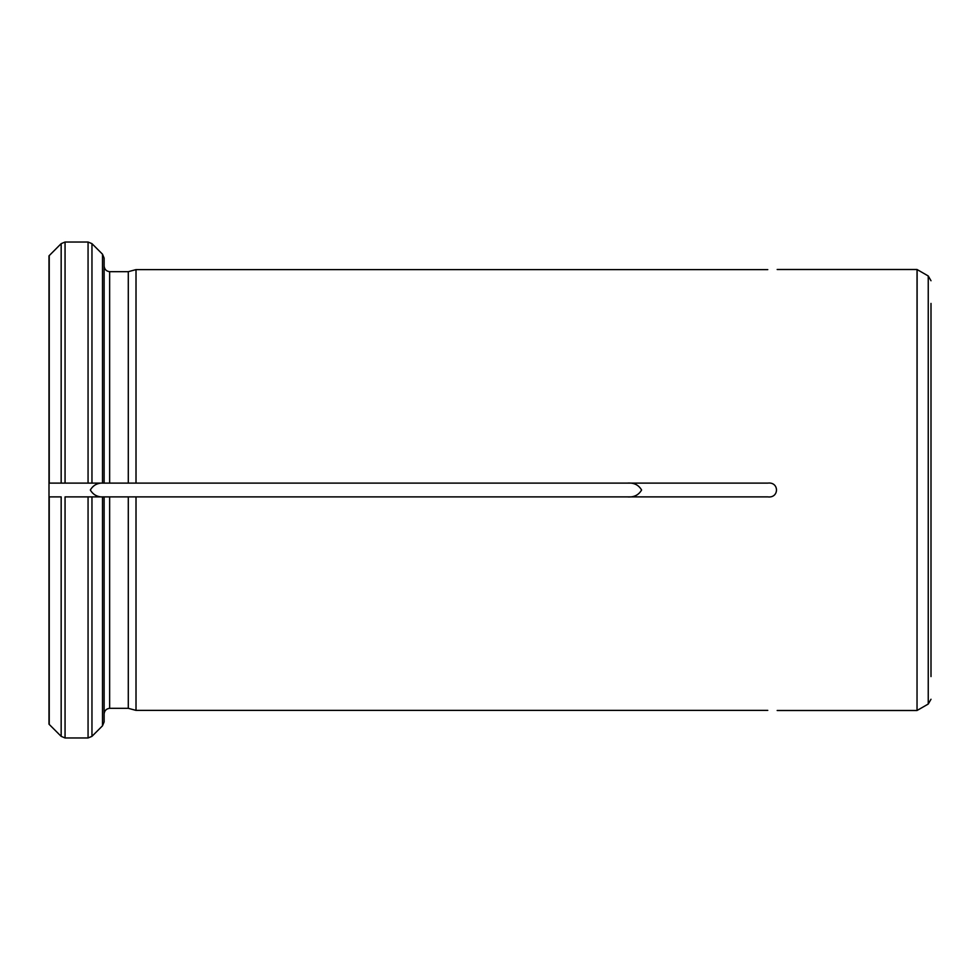 <?xml version="1.0" encoding="UTF-8"?>
<svg xmlns="http://www.w3.org/2000/svg" width="980" height="980" viewBox="0 0 980 980"><rect width="100%" height="100%" fill="white"/><g stroke="black" fill="none" stroke-linecap="round" stroke-linejoin="round"><path stroke-width="1.47" d="M49 724.159L49 483.116L65.06 483.116L49 483.116L49 255.841L61.164 243.653L65.06 242.036L88.065 242.036L91.961 243.653L102.508 254.2L104.125 258.108L104.125 266.156C104.529 269.439 106.367 271.276 109.638 271.68L128.294 271.68L128.294 483.116L767.781 483.116C779.382 481.609 779.37 498.379 767.781 496.885L136.012 496.885L136.012 710.39L767.781 710.39C779.382 710.5 779.382 710.5 767.781 710.39M104.125 266.156C104.529 269.439 106.367 271.276 109.638 271.68L128.294 271.68L136.012 269.61L136.012 483.116L104.125 483.116L104.125 258.108M91.961 483.116L104.125 483.116L88.065 483.116L91.961 483.116L91.961 243.653L102.508 254.2L102.508 483.116M65.06 483.116L88.065 483.116L88.065 242.036L65.06 242.036L65.06 483.116M767.781 269.61C779.382 269.5 779.382 269.5 767.781 269.61L136.012 269.61L128.294 271.68M49 255.841L61.164 243.653L61.164 483.116M61.164 496.885L49 496.885L61.164 496.885L61.164 736.348L49.233 724.416L61.164 736.348L65.06 737.965L88.065 737.965L91.961 736.348L102.508 725.8L104.125 721.893L104.125 713.844C104.529 710.561 106.367 708.724 109.638 708.32L128.294 708.32L136.012 710.39L128.294 708.32L128.294 496.885L136.012 496.885L109.638 496.885L109.638 708.32C106.367 708.724 104.529 710.561 104.125 713.844M65.06 737.965L65.06 496.885L104.125 496.885L104.125 721.893M91.961 496.885L91.961 736.348L102.508 725.8L102.508 496.885M627.151 496.885C633.754 497.473 638.568 495.182 641.594 490.012C638.592 484.831 633.778 482.528 627.151 483.116M104.787 483.116C98.172 482.528 93.357 484.818 90.344 490.012C93.357 495.182 98.172 497.473 104.787 496.885M777.164 710.5L917.035 710.5L917.035 269.5L777.164 269.5M88.065 737.965L88.065 496.885L109.638 496.885M931 303.42L931 676.58M109.638 271.68L109.638 483.116M49.233 483.116L49.233 255.584M49.233 724.416L49.233 496.885M917.121 710.451L928.244 704.032L928.244 275.968L917.121 269.549L917.035 710.5M928.244 704.032L931 699.255M928.244 275.968L931 280.746"/></g></svg>

